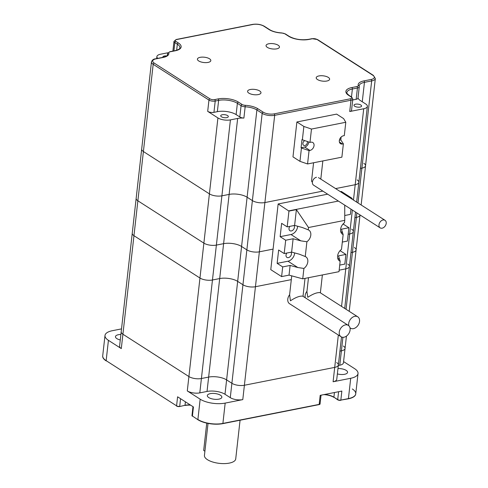 <?xml version="1.0" encoding="UTF-8"?>
<svg xmlns="http://www.w3.org/2000/svg" width="488" height="488" viewBox="0 0 488 488"><rect width="100%" height="100%" fill="white"/><g stroke="black" fill="none" stroke-linecap="round" stroke-linejoin="round"><path stroke-width="0.73" d="M206.747 423.126L203.685 450.454L204.905 451.235M121.518 328.888L112.319 330.712A17.989 7.119 6.4 0 0 104.999 335.476A17.989 7.119 6.4 0 0 108.427 340.337L106.146 360.662A17.989 7.119 -173.6 0 1 102.718 355.801A17.989 7.119 6.4 0 0 106.146 360.662L176.583 405.839A2.251 0.891 6.4 0 0 179.706 406.327A2.251 0.891 -173.6 0 1 176.583 405.839L177.595 396.805L193.437 406.968L192.424 415.996A2.251 0.891 -173.6 0 1 191.991 415.392A2.251 0.891 6.4 0 0 192.424 415.996L197.866 419.71A17.989 7.119 6.4 0 0 222.876 423.627L319.146 404.595L222.894 423.419A17.989 7.119 -173.6 0 1 197.884 419.503A17.989 7.119 6.4 0 0 222.894 423.419L319.164 404.387A2.251 0.891 6.4 0 0 320.079 403.79A2.251 0.891 -173.6 0 1 319.164 404.387L320.183 395.353L341.856 391.071L340.844 400.105A2.251 0.891 -173.6 0 1 337.714 399.611L333.914 397.177L337.714 399.611A2.251 0.891 6.4 0 0 340.844 400.105L348.426 398.605A17.989 7.119 6.4 0 0 355.746 393.834A17.989 7.119 -173.6 0 1 348.426 398.605L340.844 400.105L348.401 398.806A17.989 7.119 6.4 0 0 355.721 394.042A17.989 7.119 6.4 0 0 355.734 393.938M358.015 97.96A12.932 5.118 6.4 0 0 360.382 100.558L365.665 103.944A8.998 3.556 -173.6 0 1 367.379 106.372A8.998 3.556 -173.6 0 1 363.719 108.757L349.725 111.526L350.988 100.235L274.677 115.321A8.998 3.556 -173.6 0 1 262.172 113.362L246.861 249.868L241.578 246.483L246.861 249.868A8.998 3.556 6.4 0 0 259.366 251.826L273.085 249.112L259.366 251.826A8.998 3.556 -173.6 0 1 246.861 249.868L242.945 284.76A8.998 3.556 6.4 0 0 255.45 286.718A8.998 3.556 -173.6 0 1 242.945 284.76L237.662 281.375A12.932 5.118 6.4 0 0 219.691 278.563L212.463 279.99A8.998 3.556 -173.6 0 1 199.958 278.032L133.962 235.698L199.958 278.032A8.998 3.556 6.4 0 0 212.463 279.99L219.691 278.563A12.932 5.118 -173.6 0 1 237.662 281.375L242.945 284.76L231.891 383.287A8.998 3.556 6.4 0 0 244.396 385.252A8.998 3.556 -173.6 0 1 231.891 383.287L226.615 379.902A12.932 5.118 6.4 0 0 208.638 377.09L201.41 378.517A8.998 3.556 -173.6 0 1 188.905 376.559A8.998 3.556 6.4 0 0 201.41 378.517L208.638 377.09A12.932 5.118 -173.6 0 1 226.615 379.902L231.891 383.287L230.281 397.659A8.998 3.556 -173.6 0 0 242.786 399.617L225.175 403.1A17.989 7.119 -173.6 0 1 200.165 399.184L187.294 390.925L188.905 376.559L122.909 334.225A8.998 3.556 -173.6 0 1 121.195 331.797L132.248 233.264A8.998 3.556 6.4 0 0 133.962 235.698A8.998 3.556 -173.6 0 1 132.248 233.264L136.158 198.372A8.998 3.556 6.4 0 0 137.872 200.8L203.874 243.134A8.998 3.556 6.4 0 0 216.379 245.092A8.998 3.556 -173.6 0 1 203.874 243.134L209.401 193.87A8.998 3.556 6.4 0 0 221.906 195.828L229.128 194.401A12.932 5.118 -173.6 0 1 247.105 197.219L252.387 200.605A8.998 3.556 6.4 0 0 264.886 202.563L322.849 191.101L264.886 202.563A8.998 3.556 -173.6 0 1 252.387 200.605L247.105 197.219A12.932 5.118 6.4 0 0 229.128 194.401L221.906 195.828A8.998 3.556 -173.6 0 1 209.401 193.87L143.399 151.536L209.401 193.87L217.916 117.925A8.998 3.556 6.4 0 0 230.421 119.883L237.65 118.45A12.932 5.118 -173.6 0 1 243.89 118.078A4.496 1.781 -173.6 0 1 239.809 116.974L241.078 105.683L237.388 103.316L236.119 114.601L239.809 116.974M108.427 340.337L121.298 348.597L122.909 334.225L188.905 376.559L203.874 243.134L137.872 200.8L122.909 334.225A8.998 3.556 -173.6 0 1 121.195 331.797L119.584 346.163A8.998 3.556 6.4 0 0 121.298 348.597M120.28 339.965A7.308 2.891 -173.6 0 1 116.852 338.617A7.308 2.891 -173.6 0 1 115.455 336.647A7.308 2.891 -173.6 0 1 120.896 334.475M220.46 395.225A7.308 2.891 -173.6 0 1 221.857 397.201A7.308 2.891 -173.6 0 1 216.696 399.367A7.308 2.891 -173.6 0 1 208.724 397.549A7.308 2.891 -173.6 0 1 207.327 395.573A7.308 2.891 -173.6 0 1 212.487 393.407A7.308 2.891 -173.6 0 1 220.46 395.225M336.653 362.578A8.998 3.556 -173.6 0 1 338.367 365.012L336.757 379.377A8.998 3.556 6.4 0 1 333.097 381.762L350.707 378.279A17.989 7.119 6.4 0 0 358.027 373.515A17.989 7.119 6.4 0 0 354.599 368.654L343.582 361.584M274.128 113.875L350.445 98.783A3.373 1.336 6.4 0 0 351.171 96.978L348.676 95.38A14.616 5.783 -173.6 0 1 351.836 87.553L356.887 86.553A3.373 1.336 6.4 0 0 358.247 85.461A14.054 5.557 -173.6 0 1 363.902 80.898L371.124 79.471A7.869 3.111 6.4 0 0 372.826 75.256L317.054 39.485A3.373 1.336 6.4 0 0 312.369 38.747L308.947 39.424A14.616 5.783 -173.6 0 1 288.628 36.24L284.937 33.873A3.373 1.336 6.4 0 0 281.875 33.044A14.054 5.557 -173.6 0 1 269.12 29.579L263.843 26.187A7.869 3.111 6.4 0 0 252.9 24.479L176.589 39.565A3.373 1.336 6.4 0 0 175.857 41.37L178.358 42.974A14.616 5.783 -173.6 0 1 175.198 50.795L170.141 51.795A3.373 1.336 6.4 0 0 168.787 52.893A14.054 5.557 -173.6 0 1 163.132 57.456L155.904 58.883A7.869 3.111 6.4 0 0 154.202 63.092L209.974 98.869A3.373 1.336 6.4 0 0 214.665 99.601L218.081 98.924A14.616 5.783 -173.6 0 1 238.4 102.108L242.097 104.475A3.373 1.336 6.4 0 0 245.159 105.31A14.054 5.557 -173.6 0 1 257.908 108.775L263.191 112.161A7.869 3.111 6.4 0 0 274.128 113.875A1.122 0.647 78.8 0 1 274.677 115.321L255.45 286.718L291.305 279.63L255.45 286.718L244.396 385.252L334.707 367.397L244.396 385.252L242.786 399.617M337.367 373.918A7.308 2.891 6.4 0 0 347.566 372.35A7.308 2.891 6.4 0 0 337.97 368.562M180.56 398.708L179.688 406.535L185.019 405.278A11.242 4.447 -173.6 0 1 190.283 404.949A11.242 4.447 6.4 0 0 185.019 405.278L185.403 401.819M340.819 400.306A2.251 0.891 -173.6 0 1 337.69 399.818L333.914 397.177A11.242 4.447 6.4 0 0 324.666 394.469A11.242 4.447 -173.6 0 1 333.914 397.177L334.433 392.535M333.097 381.762L334.707 367.397A8.998 3.556 -173.6 0 0 338.367 365.012A8.998 3.556 -173.6 0 1 334.707 367.397L338.343 335.018M343.339 346.029A8.998 3.556 -173.6 0 1 345.053 348.456A8.998 3.556 -173.6 0 1 341.393 350.841L339.923 351.134L341.393 350.841L339.782 365.213A8.998 3.556 6.4 0 0 343.442 362.828L345.053 348.456A8.998 3.556 -173.6 0 1 341.393 350.841L342.911 337.318M338.312 365.5L339.782 365.213M230.281 397.659L224.999 394.274A12.932 5.118 6.4 0 0 207.028 391.455L199.799 392.883A8.998 3.556 -173.6 0 1 187.294 390.925M344.711 308.434L349.42 266.485A8.998 3.556 -173.6 0 1 345.76 268.864L339.166 270.169L345.76 268.864A8.998 3.556 6.4 0 0 349.42 266.485A8.998 3.556 6.4 0 0 347.706 264.051M349.219 311.326L356.106 249.929A8.998 3.556 -173.6 0 1 352.446 252.314L350.976 252.607L352.446 252.314A8.998 3.556 6.4 0 0 356.106 249.929A8.998 3.556 6.4 0 0 354.392 247.501M356.643 202.093L358.857 182.323A8.998 3.556 -173.6 0 1 355.197 184.708L335.585 188.588L355.197 184.708A8.998 3.556 6.4 0 0 358.857 182.323A8.998 3.556 6.4 0 0 357.143 179.895M341.551 306.409L349.676 233.972L348.17 234.27L349.676 233.972A8.998 3.556 6.4 0 0 353.336 231.586A8.998 3.556 -173.6 0 1 349.676 233.972L352.36 210.029M361.144 204.978L365.543 165.774A8.998 3.556 -173.6 0 1 361.882 168.159L360.418 168.445L361.882 168.159A8.998 3.556 6.4 0 0 365.543 165.774A8.998 3.556 6.4 0 0 363.828 163.34M141.685 149.108A8.998 3.556 6.4 0 0 143.399 151.536A8.998 3.556 -173.6 0 1 141.685 149.108L136.158 198.372A8.998 3.556 6.4 0 0 137.872 200.8L153.183 64.3A8.998 3.556 -173.6 0 1 151.469 61.866L141.685 149.108M224.999 394.274L241.578 246.483A12.932 5.118 6.4 0 0 223.602 243.664L216.379 245.092L223.602 243.664A12.932 5.118 -173.6 0 1 241.578 246.483L256.889 109.977A12.932 5.118 6.4 0 0 245.159 106.793L243.89 118.078M346.053 309.294L356.362 217.422L354.892 217.709L356.362 217.422A8.998 3.556 6.4 0 0 360.022 215.037A8.998 3.556 -173.6 0 1 356.362 217.422L356.862 212.921M208.028 423.395L204.435 455.426A15.744 6.228 6.4 0 0 207.437 459.678A15.744 6.228 6.4 0 0 224.608 463.6A15.744 6.228 6.4 0 0 235.722 458.933L240.066 420.229M184.995 405.485A11.242 4.447 -173.6 0 1 190.637 405.174M333.89 397.378A11.242 4.447 6.4 0 0 323.898 394.621M352.318 388.973A17.989 7.119 -173.6 0 1 355.746 393.834L355.721 394.042M102.706 355.905A17.989 7.119 6.4 0 0 102.694 356.002A17.989 7.119 6.4 0 0 106.122 360.864M320.055 403.893A2.251 0.891 -173.6 0 1 320.061 403.997A2.251 0.891 -173.6 0 1 319.146 404.595M192.4 416.203A2.251 0.891 -173.6 0 1 191.973 415.599A2.251 0.891 -173.6 0 1 191.998 415.495M179.688 406.535A2.251 0.891 -173.6 0 1 176.558 406.046M320.061 403.997L320.079 403.79A2.251 0.891 6.4 0 0 319.652 403.186M289.622 294.74L290.421 300.815C295.643 297.369 299.748 295.813 302.743 296.155L348.322 325.386A6.747 4.837 122.7 0 0 342.765 326.112A6.747 4.837 122.7 0 0 339.258 332.139A6.747 4.837 122.7 0 0 341.033 336.744A6.747 4.837 122.7 0 0 348.749 333.676A6.747 4.837 122.7 0 0 348.322 325.386M289.61 294.758A6.747 4.837 122.7 0 0 287.78 299.12A6.747 4.837 122.7 0 0 289.555 303.725L341.033 336.744M343.424 223.589L343.357 224.175L348.902 227.731L341.466 229.201L343.155 234.588A7.308 5.24 -57.3 0 1 342.521 234.264A7.308 5.24 -57.3 0 1 344.491 222.68L344.754 220.356L308.501 227.524L308.239 229.848A7.308 5.24 -57.3 0 1 308.874 230.171A7.308 5.24 -57.3 0 1 306.903 241.755L305.244 256.529A7.308 5.24 -57.3 0 1 305.878 256.859A7.308 5.24 -57.3 0 1 303.908 268.443L302.743 278.837L289.036 275.122L290.122 265.441L282.692 266.912L281.606 276.592L289.036 275.122M342.314 242.079L347.407 241.072L348.902 227.731M340.429 250.277L340.368 250.856L345.907 254.413L338.477 255.883L340.16 261.275A7.308 5.24 -57.3 0 1 339.532 260.946A7.308 5.24 -57.3 0 1 341.496 249.362L343.155 234.588M339.733 265.1L344.821 264.093L345.907 254.413M340.38 191.662L341.368 191.467L352.092 198.348L351.415 198.738M344.748 215.507L350.396 214.391L350.988 209.151M352.104 199.183L352.171 198.592M344.741 205.143L344.754 220.356M302.743 278.837L338.995 271.67L340.16 261.275M282.692 266.912L277.147 263.355L278.642 250.015L284.187 253.571L291.623 252.101L293.117 238.76L285.687 240.23L280.142 236.674L281.637 223.327L287.182 226.883L294.612 225.413L296.387 209.62L288.951 211.09L287.182 226.883M288.951 211.09L278.148 203.966L270.779 269.651L281.606 276.592M285.687 240.23L284.187 253.571M306.903 241.755L300.828 240.846L293.117 238.76M291.623 252.101L299.333 254.193L305.244 256.529M294.612 225.413L302.328 227.506L308.239 229.848M308.501 227.524L296.387 209.62M303.908 268.443L297.839 267.534L290.122 265.441M288.878 210.846L338.373 201.062M351.11 198.543L352.092 198.348M278.148 203.966L327.643 194.181M277.147 263.355L287.987 261.214A7.308 5.24 122.7 0 0 294.642 252.918M291.068 252.211A3.373 2.416 -57.3 0 1 291.025 255.401A3.373 2.416 -57.3 0 1 288.39 257.621A3.373 2.416 -57.3 0 1 286.913 257.383A3.373 2.416 -57.3 0 1 286.023 255.078A3.373 2.416 -57.3 0 1 286.828 253.046M280.142 236.674L290.976 234.527A7.308 5.24 122.7 0 0 297.637 226.237M294.063 225.523A3.373 2.416 -57.3 0 1 294.014 228.713A3.373 2.416 -57.3 0 1 291.379 230.94A3.373 2.416 -57.3 0 1 289.902 230.696A3.373 2.416 -57.3 0 1 289.018 228.396A3.373 2.416 -57.3 0 1 289.817 226.365M339.794 250.972L340.368 250.856M342.79 224.285L343.357 224.175M348.841 325.795A6.747 4.837 -57.3 0 1 351.262 318.353A6.747 4.837 -57.3 0 1 357.759 316.803L320.104 292.654C317.115 292.312 313.003 293.868 307.782 297.308L306.928 291.635L308.489 277.702M305.256 297.765A6.747 4.837 -57.3 0 1 306.97 291.251M357.759 316.803A6.747 4.837 -57.3 0 1 359.54 321.415A6.747 4.837 -57.3 0 1 356.026 327.436A6.747 4.837 -57.3 0 1 350.475 328.162A6.747 4.837 -57.3 0 1 349.957 327.759M360.022 215.037A8.998 3.556 6.4 0 0 360.028 214.952L356.106 249.929M349.42 266.485L353.336 231.586A8.998 3.556 6.4 0 0 351.616 229.159M238.4 102.108A1.122 0.805 122.7 0 0 237.388 103.316A13.493 5.337 6.4 0 0 218.63 100.376L215.208 101.053L213.945 112.344A4.496 1.781 -173.6 0 1 207.693 111.362L217.916 117.925M198.701 60.945A6.747 2.666 6.4 0 0 206.058 62.623A6.747 2.666 6.4 0 0 210.822 60.628A6.747 2.666 6.4 0 0 204.417 57.218A6.747 2.666 6.4 0 0 197.414 59.121A6.747 2.666 6.4 0 0 198.701 60.945M267.332 47.373A6.747 2.666 6.4 0 0 274.695 49.056A6.747 2.666 6.4 0 0 279.459 47.055A6.747 2.666 6.4 0 0 273.048 43.652A6.747 2.666 6.4 0 0 266.051 45.555A6.747 2.666 6.4 0 0 267.332 47.373M317.493 79.55A6.747 2.666 6.4 0 0 324.855 81.228A6.747 2.666 6.4 0 0 329.62 79.227A6.747 2.666 6.4 0 0 323.209 75.823A6.747 2.666 6.4 0 0 316.206 77.726A6.747 2.666 6.4 0 0 317.493 79.55M248.862 93.117A6.747 2.666 6.4 0 0 256.218 94.8A6.747 2.666 6.4 0 0 260.982 92.799A6.747 2.666 6.4 0 0 254.577 89.395A6.747 2.666 6.4 0 0 247.575 91.293A6.747 2.666 6.4 0 0 248.862 93.117M157.74 58.377A8.998 3.556 -173.6 0 1 156.892 56.608A8.998 3.556 -173.6 0 1 160.552 54.223L167.854 52.777M162.894 57.358A3.825 1.513 -173.6 0 1 162.846 57.023A3.825 1.513 -173.6 0 1 166.652 55.931M358.247 85.461A1.122 1.019 165.6 0 1 359.241 86.547A4.496 1.781 -173.6 0 1 359.266 86.815L357.997 98.1A4.496 1.781 -173.6 0 1 356.167 99.296L352.714 99.979M360.858 105.03A3.825 1.513 6.4 0 0 356.685 104.078A3.825 1.513 6.4 0 0 353.983 105.207A3.825 1.513 6.4 0 0 357.619 107.134A3.825 1.513 6.4 0 0 361.584 106.061A3.825 1.513 6.4 0 0 360.858 105.03M350.445 98.783A1.122 0.647 78.8 0 1 350.988 100.235A4.496 1.781 -173.6 0 0 352.818 99.046L351.555 110.331A4.496 1.781 -173.6 0 1 349.725 111.526M213.945 112.344L217.361 111.667A13.493 5.337 -173.6 0 1 236.119 114.601M227.591 115.577A3.825 1.513 6.4 0 0 223.419 114.625A3.825 1.513 6.4 0 0 220.722 115.76A3.825 1.513 6.4 0 0 224.352 117.687A3.825 1.513 6.4 0 0 228.317 116.614A3.825 1.513 6.4 0 0 227.591 115.577M309.063 150.609L307.562 163.95L341.881 157.166L343.381 143.826L342.478 144.003A4.496 3.227 122.7 0 1 340.508 143.685A4.496 3.227 122.7 0 1 339.624 139.361A4.496 3.227 122.7 0 1 343.4 135.792L344.302 135.615L345.797 122.268L343.607 118.59L336.629 114.113L296.887 121.969L292.977 156.868L299.955 161.345L301.45 147.998L309.063 150.609L309.965 150.432A4.496 3.227 122.7 0 0 313.735 146.864A4.496 3.227 122.7 0 0 312.851 142.539A4.496 3.227 122.7 0 0 310.886 142.221L309.984 142.398L302.371 139.788L303.865 126.447L296.887 121.969M343.381 143.826L340.807 139.903L341.13 137.049M303.865 126.447L311.478 129.058L309.984 142.398M345.797 122.268L311.478 129.058M308.776 141.984A4.496 3.227 -57.3 0 1 304.683 147.041L301.072 147.754L301.993 139.544L302.371 139.788M301.072 147.754L301.45 147.998M307.562 163.95L299.955 161.345M340.807 139.903L339.392 140.184M304.768 140.611A2.812 2.013 122.7 0 0 302.957 142.984A2.812 2.013 122.7 0 0 303.627 145.302A2.812 2.013 122.7 0 0 306.366 144.625A2.812 2.013 122.7 0 0 307.324 141.483M313.583 162.76L311.551 180.877A4.496 1.781 6.4 0 0 312.405 182.091M383.05 219.972A4.496 3.227 122.7 0 0 379.28 223.541A4.496 3.227 122.7 0 0 380.164 227.865A4.496 3.227 122.7 0 0 385.306 225.822A4.496 3.227 122.7 0 0 385.02 220.295A4.496 3.227 122.7 0 0 383.05 219.972M316.48 177.272A4.496 3.227 122.7 0 0 312.71 180.841A4.496 3.227 122.7 0 0 313.595 185.166L380.164 227.865M200.165 399.184L197.866 419.71M350.707 378.279L348.401 398.806M225.175 403.1L222.876 423.627M337.69 399.818L338.599 391.712M230.421 119.883L199.799 392.883M237.65 118.45L207.028 391.455M353.477 200.062L363.719 108.757M357.985 202.953L371.673 80.916L364.445 82.344A12.932 5.118 6.4 0 0 359.186 85.772L359.266 86.815A4.496 1.781 -173.6 0 1 357.436 88.005L352.379 89.005A13.493 5.337 6.4 0 0 346.889 92.58C346.376 92.769 347.133 93.727 349.17 95.459A1.122 0.805 122.7 0 0 348.676 95.38M297.839 267.534L287.987 261.214M300.828 240.846L290.976 234.527M339.38 259.323L337.726 258.256M342.375 232.636L340.715 231.574M207.693 111.362L208.956 100.071L153.183 64.3A1.122 0.805 122.7 0 1 154.202 63.092M363.902 80.898A1.122 0.647 -101.2 0 1 364.445 82.344L362.267 101.766M163.132 57.456A1.122 0.647 -101.2 0 0 162.797 57.377C166.103 56.498 167.713 55.583 167.616 54.632A12.932 5.118 6.4 0 0 167.561 53.857L167.408 55.175M372.826 75.256A1.122 0.805 122.7 0 1 373.32 75.335L375.333 78.531A8.998 3.556 -173.6 0 1 371.673 80.916A1.122 0.647 -101.2 0 0 371.124 79.471M263.191 112.161A1.122 0.805 122.7 0 0 262.172 113.362L256.889 109.977A1.122 0.805 122.7 0 1 257.908 108.775M175.198 50.795A1.122 0.647 -101.2 0 0 174.863 50.721C178.309 49.813 179.993 48.849 179.907 47.824A13.493 5.337 6.4 0 0 177.339 44.176L176.656 50.264M178.358 42.974A1.122 0.805 122.7 0 0 177.339 44.176L174.838 42.572L173.905 50.911M351.836 87.553A1.122 0.647 -101.2 0 1 352.379 89.005L351.488 96.947M356.167 99.296L357.436 88.005A1.122 0.647 -101.2 0 0 356.887 86.553M218.081 98.924A1.122 0.647 78.8 0 1 218.63 100.376L217.361 111.667M245.159 105.31L245.159 106.793A4.496 1.781 -173.6 0 1 241.078 105.683A1.122 0.805 122.7 0 1 242.097 104.475M214.665 99.601A1.122 0.647 78.8 0 1 215.208 101.053A4.496 1.781 -173.6 0 1 208.956 100.071A1.122 0.805 122.7 0 1 209.974 98.869M168.787 52.893A1.122 1.019 165.6 0 0 167.561 53.857A4.496 1.781 -173.6 0 1 167.536 53.588L167.347 55.266M175.857 41.37A1.122 0.805 122.7 0 0 174.838 42.572A4.496 1.781 -173.6 0 1 173.984 41.358L172.886 51.112M252.9 24.479A1.122 0.647 78.8 0 0 252.571 24.4L176.253 39.485A1.122 0.647 78.8 0 1 176.589 39.565M252.571 24.4C256.956 23.753 260.879 24.382 264.337 26.273A1.122 0.805 122.7 0 0 263.843 26.187M170.141 51.795A1.122 0.647 -101.2 0 0 169.812 51.716L174.863 50.721M264.337 26.273L269.614 29.658A1.122 0.805 122.7 0 0 269.12 29.579M269.614 29.658C272.646 31.5 276.714 32.592 281.82 32.946L281.875 33.044M281.82 32.946L285.425 33.953A1.122 0.805 122.7 0 0 284.937 33.873M155.904 58.883A1.122 0.647 -101.2 0 0 155.574 58.804C153.616 58.932 152.25 59.951 151.469 61.866M285.425 33.953L289.122 36.319A1.122 0.805 122.7 0 0 288.628 36.24M289.122 36.319C294.734 39.357 301.236 40.364 308.617 39.345A1.122 0.647 78.8 0 1 308.947 39.424M308.617 39.345L312.033 38.674A1.122 0.647 78.8 0 1 312.369 38.747M312.033 38.674L317.548 39.565A1.122 0.805 122.7 0 0 317.054 39.485M349.17 95.459L351.665 97.063A1.122 0.805 122.7 0 0 351.171 96.978M342.478 144.003L339.398 142.026M309.965 150.432L304.683 147.041M104.999 335.476L102.694 356.002M358.027 373.515L355.746 393.834M192.974 406.669L191.973 415.599M320.079 403.79L321.049 395.182M345.053 348.456L346.437 336.128M338.367 365.012L341.509 337.001M353.336 231.586L355.526 212.06M303.011 296.326L305.024 278.386M289.567 295.136L291.726 275.854M320.372 292.824L322.373 274.957M349.981 327.845L350.475 328.162M367.379 106.372L358.857 182.323M156.892 56.608L156.666 58.59M375.333 78.531L365.543 165.774M176.253 39.485L173.984 41.358M169.812 51.716L167.536 53.588M162.797 57.377L155.574 58.804M373.32 75.335L317.548 39.565M352.818 99.046L351.665 97.063M322.842 160.93L320.799 179.102M385.02 220.295L318.45 177.595"/></g></svg>

